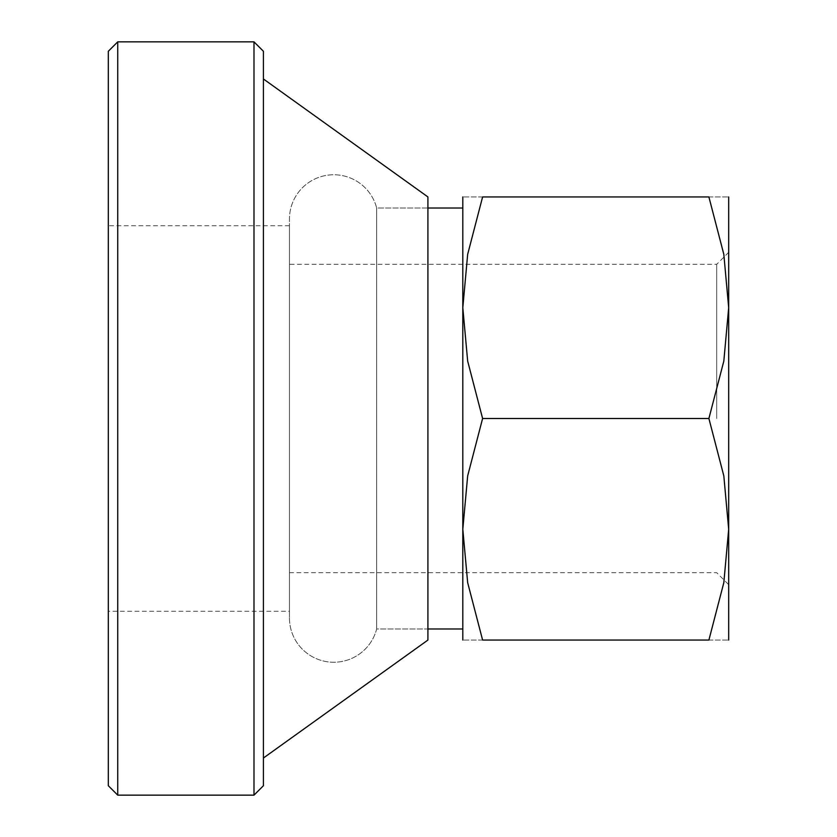 <?xml version="1.0" encoding="UTF-8"?>
<svg xmlns="http://www.w3.org/2000/svg" width="837" height="837" viewBox="0 0 837 837"><rect width="100%" height="100%" fill="white"/><g stroke="black" fill="none" stroke-linecap="round" stroke-linejoin="round"><path stroke-width="0.63" stroke-dasharray="4.18 3.14" d="M289.445 617.905A44.309 44.309 0 0 0 376.66 628.985L427.916 628.985L427.916 208.015L376.66 208.015L376.66 628.985L376.66 208.015A44.309 44.309 0 0 0 289.445 219.095L289.445 617.905L289.445 219.095A44.309 44.309 0 0 1 376.66 208.015L427.916 208.015L427.916 628.985L376.66 628.985A44.309 44.309 0 0 1 289.445 617.905L289.445 219.095L289.445 617.905M263.404 785.734L263.404 51.266M253.988 41.85L253.988 795.15M108.318 51.266L108.318 785.734M117.735 795.15L117.735 41.85M427.916 640.054L427.916 196.946M289.445 225.739L108.318 225.739L108.318 611.261L289.445 611.261L289.445 225.739L289.445 611.261M108.318 611.261L108.318 225.739M728.682 640.054L728.682 529.277L723.827 475.918L708.897 418.5L723.827 361.082L728.682 307.723L723.827 254.354L708.897 196.946L482.604 196.946L467.663 254.354L462.809 307.723L467.663 361.082L482.604 418.5L467.663 475.918L462.809 529.277L467.663 582.646L482.604 640.054L708.897 640.054L723.827 582.646L728.682 529.277L728.682 196.946M462.809 640.054L462.809 196.946M376.66 208.015L376.66 628.985L376.66 208.015M716.692 418.5L716.692 264.325L716.692 418.5M289.445 418.5L289.445 264.325L289.445 418.5M728.682 418.5L728.682 584.665L728.682 418.5M462.809 628.985L462.809 208.015M482.635 640.054C456.102 640.054 456.102 640.054 482.635 640.054M482.635 196.946C456.102 196.946 456.102 196.946 482.635 196.946M708.855 640.054C735.388 640.054 735.388 640.054 708.855 640.054M708.855 196.946C735.388 196.946 735.388 196.946 708.855 196.946M482.604 418.5L708.897 418.5M728.682 252.335L716.692 264.325L289.445 264.325M289.445 572.675L716.692 572.675L728.682 584.665"/><path stroke-width="1.26" d="M117.735 41.85L253.988 41.85L253.988 795.15L117.735 795.15L117.735 41.85L108.318 51.266L108.318 785.734L117.735 795.15M253.988 41.85L263.404 51.266L263.404 785.734L253.988 795.15M263.404 78.96L427.916 196.946L427.916 640.054L263.404 758.04M728.682 196.946L728.682 307.723L723.827 361.082L708.897 418.5L723.827 475.918L728.682 529.277L723.827 582.646L708.897 640.054L482.604 640.054L467.663 582.646L462.809 529.277L467.663 475.918L482.604 418.5L467.663 361.082L462.809 307.723L467.663 254.354L482.604 196.946L708.897 196.946L723.827 254.354L728.682 307.723L728.682 640.054M462.809 196.946L462.809 640.054M427.916 208.015L462.809 208.015L462.809 628.985L427.916 628.985M482.635 640.054C456.102 640.054 456.102 640.054 482.635 640.054M482.635 196.946C456.102 196.946 456.102 196.946 482.635 196.946M708.855 196.946C735.388 196.946 735.388 196.946 708.855 196.946M708.855 640.054C735.388 640.054 735.388 640.054 708.855 640.054M482.604 418.5L708.897 418.5"/></g></svg>
